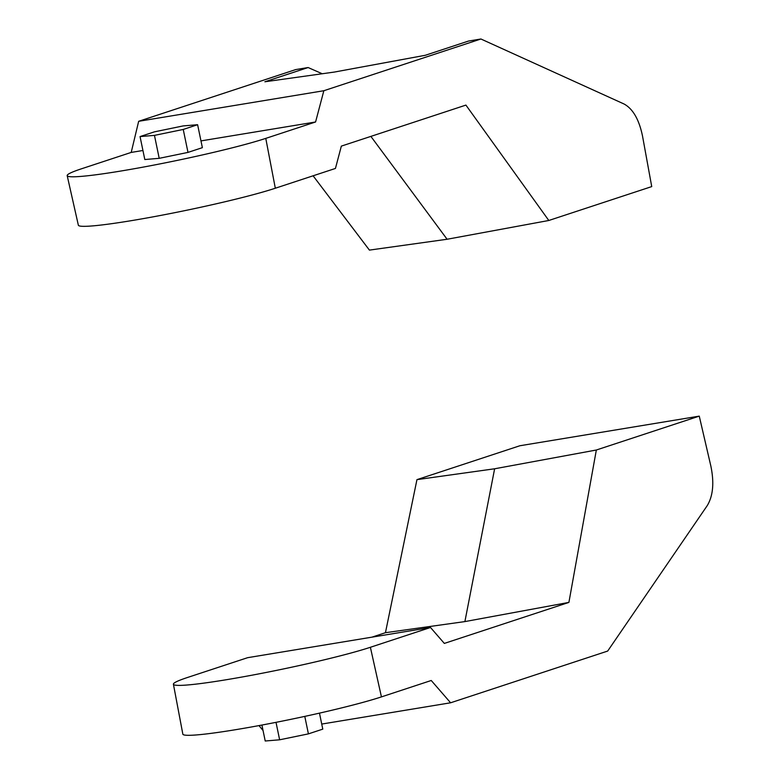 <?xml version="1.0" encoding="UTF-8"?>
<svg xmlns="http://www.w3.org/2000/svg" width="780" height="780" viewBox="0 0 780 780"><rect width="100%" height="100%" fill="white"/><g stroke="black" fill="none" stroke-linecap="round" stroke-linejoin="round"><path stroke-width="1.17" d="M200.967 140.907L315.578 121.982L265.775 138.382A108.664 7.4 168.3 0 1 146.864 166.423A108.664 7.4 168.3 0 1 67.187 175.646A108.664 7.4 168.3 0 1 81.403 168.821L131.206 152.422L142.935 150.491M197.613 124.712L202.371 147.664L187.99 152.402L159.208 158.33L144.807 159.53L140.049 136.578L154.43 131.849L183.212 125.911L197.613 124.712L183.242 129.451L154.459 135.379L140.049 136.578M480.928 39L468.546 41.047L425.305 55.282L334.347 72.062L264.878 81.773L308.119 67.538L295.737 69.576L138.665 121.3L323.846 90.724L480.928 39L624.039 103.993C632.921 108.82 639.083 119.525 642.525 136.091L651.729 186.595L548.808 220.486L447.096 239.255L369.418 250.107L313.092 175.793M447.096 239.255L370.87 136.383M67.187 175.646L78.351 225.196A107.776 7.342 -11.7 0 0 157.375 216.05A107.776 7.342 -11.7 0 0 275.32 188.233L335.439 168.441L341.348 146.114L465.913 105.095L548.808 220.486M138.665 121.3L131.206 152.422M315.578 121.982L323.846 90.724M308.119 67.538L322.238 73.759M187.99 152.402L183.242 129.451M159.208 158.33L154.459 135.379M173.413 684.236L182.842 734.146A108.664 7.4 -11.7 0 0 262.402 724.961A108.664 7.4 -11.7 0 0 381.44 696.891L431.243 680.492L450.606 702.79L607.678 651.066L707.216 505.654C713.086 495.934 714.304 482.752 710.863 466.099L699.26 416.13L596.339 450.011L568.903 602.404L444.337 643.412L430.502 627.49L370.383 647.283A107.776 7.342 168.3 0 1 252.32 675.129A107.776 7.342 168.3 0 1 173.413 684.236A107.776 7.342 168.3 0 1 187.522 677.479L247.64 657.686L430.502 627.49M699.26 416.13L519.87 445.75L416.949 479.642L494.627 468.78L596.339 450.011M494.627 468.78L464.89 621.592L568.903 602.404M371.836 637.182L385.447 632.697L464.89 621.592M450.606 702.79L321.74 724.064M258.989 725.595L263.045 730.509M416.949 479.642L385.447 632.697M304.785 716.391L308.412 733.873L322.784 729.134L319.469 713.134M261.914 725.049L265.219 741L279.63 739.801L308.412 733.873M276.013 722.338L279.63 739.801M265.775 138.382L275.32 188.233M370.383 647.283L381.44 696.891"/></g></svg>
